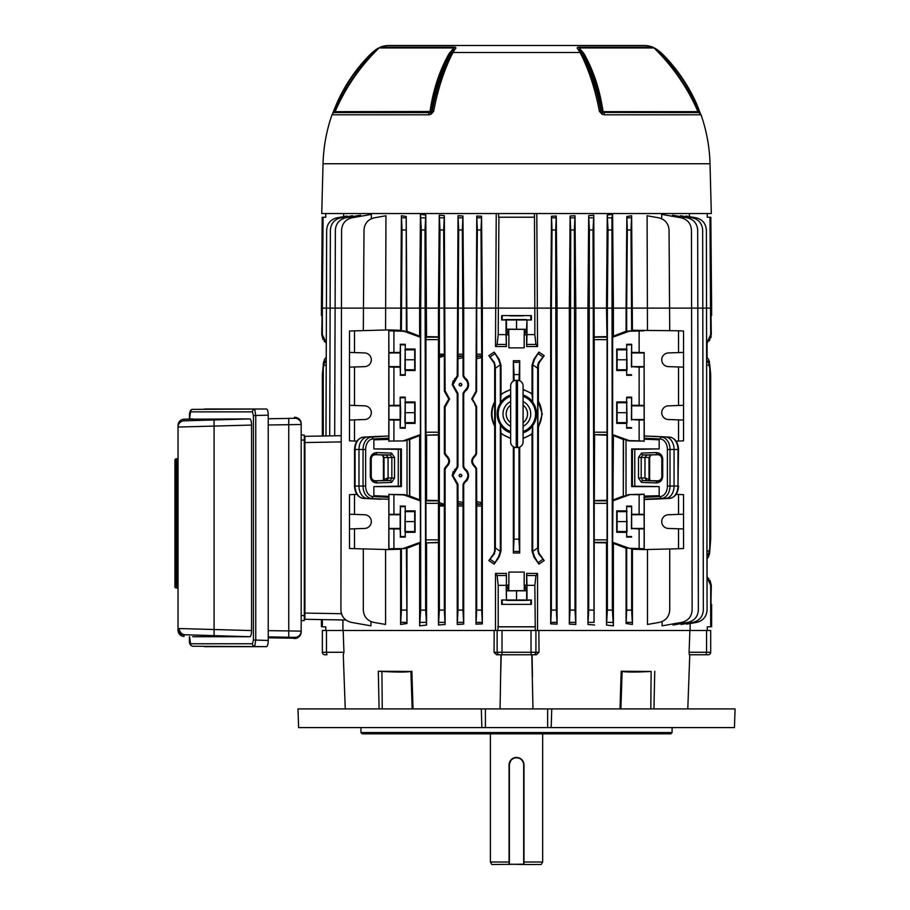 <?xml version="1.0" encoding="UTF-8"?>
<svg xmlns="http://www.w3.org/2000/svg" width="910" height="910" viewBox="0 0 910 910"><rect width="100%" height="100%" fill="white"/><g stroke="black" fill="none" stroke-linecap="round" stroke-linejoin="round"><path stroke-width="1.36" d="M384.02 479.399L388.07 477.932L388.07 457.582L383.428 457.446L382.211 454.954L384.02 457.446L384.02 479.399L382.496 480.56L383.349 479.707A1.865 0.739 25.8 0 1 383.884 479.468M509.68 315.861L523.364 315.861L509.68 315.861M461.87 384.68C460.926 386.352 459.994 386.352 459.049 384.68C459.994 382.996 460.926 382.996 461.87 384.68M461.757 384.68A1.297 1.297 0 0 1 460.46 385.976A1.297 1.297 0 0 1 459.152 384.68A1.297 1.297 0 0 1 460.46 383.372A1.297 1.297 0 0 1 461.757 384.68M461.87 475.532C460.926 477.215 459.994 477.215 459.049 475.532C459.994 473.86 460.926 473.86 461.87 475.532M461.757 475.532A1.297 1.297 0 0 1 460.46 476.84A1.297 1.297 0 0 1 459.152 475.532A1.297 1.297 0 0 1 460.46 474.235A1.297 1.297 0 0 1 461.757 475.532M523.091 432.534A19.622 19.622 0 0 0 523.091 395.315M510.647 395.315A19.622 19.622 0 0 0 510.647 432.534M523.091 389.378L532.032 393.62L532.703 402.197A19.701 19.701 0 0 1 532.703 425.641L532.703 550.971A9.964 9.964 0 0 0 532.714 551.437L537.685 547.957L538.618 553.815L544.191 560.594L539.152 553.439L538.367 550.971L538.367 427.382L542.258 413.925L537.901 400.593A24.888 24.888 0 0 1 537.901 427.245L538.367 427.382M532.486 401.56A19.918 19.918 0 0 0 523.091 395.008M510.647 395.008A19.918 19.918 0 0 0 500.557 402.504L500.341 403.21A19.701 19.701 0 0 0 500.341 424.629L501.012 433.683L510.647 438.472M322.22 217.274L323.084 217.251L322.356 308.126L321.423 308.126L322.22 217.274M711.62 604.377L711.006 604.365L711.006 599.997L711.006 604.365L711.62 604.377L711.62 626.751L707.263 626.831L707.263 630.505M678.541 366.98L683.535 367.151L683.535 331.001L678.541 330.762L678.541 352.579L668.338 352.943A6.848 6.848 90 0 0 661.741 359.78A6.848 6.848 90 0 0 668.338 366.628L678.541 366.98L678.541 405.485L668.338 405.837A6.848 6.848 90 0 0 661.741 412.685A6.848 6.848 90 0 0 668.338 419.521L678.541 419.874L678.541 441.077L676.107 441.145M678.541 528.79L683.535 528.96L683.535 494.687L678.541 494.437L678.541 514.389L668.338 514.753A6.848 6.848 90 0 0 661.741 521.589A6.848 6.848 90 0 0 668.338 528.437L678.541 528.79L678.541 548.741L644.235 549.595L644.121 548.741L629.163 548.252L612.658 542.28L613.408 435.549L623.304 439.485L623.304 495.995L613.408 499.84M626.671 349.065L627.058 369.744L626.671 370.495L616.718 370.495L616.718 349.065L626.671 349.065L626.671 344.276L631.654 344.276L631.392 366.628L639.127 367.151L639.127 405.303L644.121 405.485L644.121 441.077L629.163 440.588L612.658 434.616L612.658 337.235L613.408 336.165L613.408 308.126L612.612 214.385L611.952 217.82L612.362 610.098L613.408 625.841L613.408 543.338L626.091 548.275L626.671 547.865L626.671 610.098L631.654 610.098L632.427 624.465L632.427 549.219L631.654 548.65L631.654 610.098M631.654 352.409L644.121 352.579L644.121 405.485M626.671 510.874L627.058 531.542L626.671 532.304L616.718 532.304L616.718 510.874L626.671 510.874L626.671 506.085L631.654 506.085L631.392 528.437L639.127 528.96L639.127 548.502M631.654 514.218L644.121 514.389L644.121 548.741M626.671 401.97L627.058 422.638L626.671 423.4L616.718 423.4L616.718 401.958L626.671 401.97L626.671 397.181L631.654 397.181L631.392 419.521L639.127 420.056L639.127 440.838M388.923 405.485L393.916 405.303L393.916 367.151L400.15 367.151L400.434 374.704L400.434 344.856L400.15 352.409L388.923 352.579L388.923 441.077L404.381 440.918L388.923 441.077M405.246 344.276L405.246 349.065L415.085 349.065L415.085 370.495L405.246 370.495L405.246 375.284L405.246 344.276L400.15 344.276M393.916 440.838L393.916 420.056L400.15 420.056L400.15 428.189L400.684 412.685L400.15 397.181L400.15 405.303L393.916 405.303M405.246 397.181L405.246 401.97L415.085 401.97L415.085 423.4L405.246 423.4L405.246 428.189L405.246 397.181L400.15 397.181M393.916 548.502L393.916 528.96L400.15 528.96L400.434 536.513L400.434 506.665L400.15 514.218L388.923 514.389L388.923 548.741L404.393 548.582L406.372 547.865L406.963 623.521L406.963 548.275L419.635 543.338L419.635 625.841L420.682 610.098L425.664 610.098L426.551 625.068L426.551 542.872L438.472 542.644L438.472 625.011L439.348 610.098L444.33 610.098L445.104 624.453L445.104 469.412L446.253 467.285C450.587 463.258 450.587 459.209 446.253 455.159L445.604 455.648C449.733 459.368 449.733 463.076 445.604 466.796L446.253 467.285L445.104 469.412L444.342 468.968L445.604 466.796M405.246 506.085L405.246 510.874L415.085 510.874L415.085 532.304L405.246 532.304L405.246 537.093L405.246 506.085L400.15 506.085M400.15 420.056L400.15 405.303M400.15 367.151L400.15 352.409M400.15 528.96L400.15 514.218M349.508 367.151L364.705 366.628A6.848 6.848 -90 0 0 371.314 359.78A6.848 6.848 -90 0 0 364.705 352.943L349.508 352.409L349.508 440.838L356.936 441.145M349.508 420.056L364.705 419.521A6.848 6.848 -90 0 0 371.314 412.685A6.848 6.848 -90 0 0 364.705 405.837L349.508 405.303M349.508 528.96L364.705 528.437A6.848 6.848 -90 0 0 371.314 521.589A6.848 6.848 -90 0 0 364.705 514.753L349.508 514.218L349.508 548.502L388.809 549.595L388.923 548.741M445.604 393.416L448.835 398.989L445.604 404.563L446.253 405.052L449.574 398.989L446.253 392.927L445.604 393.416L444.342 391.243L444.342 355.89L439.302 357.584L439.348 354.195L444.33 354.195L444.342 355.89M475.395 404.302L472.358 398.989L475.395 393.677L474.838 393.279L471.721 398.989L476.612 406.429L475.975 406.781L474.838 404.7M456.695 482.061L452.918 475.532L456.695 469.003L456.081 468.57L452.202 475.532L456.081 482.505L456.695 482.061L457.935 484.211L457.241 484.598L456.081 482.505M456.695 391.198L452.918 384.68L456.695 378.15L456.081 377.707L452.202 384.68L456.081 391.641L456.695 391.198L457.935 393.348L457.241 393.734L456.081 391.641M455.102 469.276L454.488 469.856M453.26 471.494L452.202 475.532M455.102 378.412L454.488 378.992M453.26 380.642L452.202 384.68M321.423 315.577L322.038 315.588L321.423 315.577L321.423 308.126M322.038 315.588L322.038 319.956L322.038 315.588M537.548 346.528L526.64 346.539L526.992 334.618L534.841 334.618L535.945 344.435L537.548 346.528L536.809 213.531M557.068 624.146L550.709 623.896L550.709 308.126L551.471 216.227L556.283 216.034L555.691 229.968L556.351 610.098L557.068 624.146L557.068 308.126L556.283 216.034M575.803 624.476L569.341 624.089L569.341 308.126L570.104 216.023L575.018 215.727L574.369 229.968L575.018 610.098L575.803 624.476L575.803 308.126L575.018 215.727M594.583 625.011L587.94 624.453L587.94 308.126L588.702 215.624L593.786 215.192L593.036 229.968L594.048 622.36L594.207 539.869L607.084 539.869L607.004 542.36L594.298 542.36M594.298 337.144L607.004 337.144L607.084 339.635L594.207 339.635L593.786 215.192M607.004 337.144L606.492 308.126L607.254 214.987L612.612 214.385M630.994 229.968L627.331 229.968L626.671 308.126L626.091 308.126L626.831 216.489L631.642 215.761L630.994 229.968L631.654 330.853L626.091 331.229L626.091 308.126L607.38 308.126L607.38 610.098L612.362 610.098M678.541 330.762L632.427 330.284L631.642 215.761M647.465 329.989L647.09 215.761L658.76 217.82C665.062 219.435 668.497 223.485 669.043 229.968L669.726 330.546M661.684 218.719L661.661 214.385L681.169 217.82C687.471 219.435 690.895 223.485 691.452 229.968L692.135 610.098C691.623 616.639 688.199 620.722 681.852 622.36L662.105 625.841L662.105 621.576M672.513 216.296L672.501 215.192L687.391 217.82C693.693 219.435 697.117 223.485 697.674 229.968L698.357 610.098C697.845 616.639 694.421 620.722 688.074 622.36L673.013 625.011L673.013 623.919M680.475 216.603L680.475 215.727L692.362 217.82C698.675 219.435 702.099 223.485 702.657 229.968L703.339 610.098C702.827 616.639 699.403 620.722 693.045 622.36L681.044 624.476L681.044 623.589M686.004 216.694L685.992 216.034L696.105 217.82C702.406 219.435 705.83 223.485 706.387 229.968L707.07 610.098C706.558 616.639 703.134 620.722 696.787 622.36L686.64 624.146L686.64 623.486M689.416 216.637L689.393 213.531M498.589 213.531L498.555 217.183L534.488 217.183L534.466 213.531M534.488 217.183L534.841 308.126L551.369 308.126L551.369 610.098L556.351 610.098M323.084 217.251L325.78 217.206L325.78 213.531M343.627 216.637L343.661 213.531M347.051 216.694L347.051 216.034L336.939 217.82C330.637 219.435 327.213 223.485 326.656 229.968L325.973 435.958M352.568 216.603L352.568 215.727L340.681 217.82C334.368 219.435 330.944 223.485 330.387 229.968L329.716 435.901M360.531 216.296L360.542 215.192L345.652 217.82C339.35 219.435 335.926 223.485 335.369 229.968L334.687 435.81M371.371 218.719L371.382 214.385L351.874 217.82C345.572 219.435 342.149 223.485 341.591 229.968L340.909 610.098C341.421 616.639 344.845 620.722 351.203 622.36L370.939 625.841L370.939 621.576M385.578 329.989L385.954 215.761L374.283 217.82C367.981 219.435 364.546 223.485 364 229.968L363.317 330.546M405.712 229.968L402.049 229.968L401.39 330.853L400.616 330.284L401.401 215.761L406.213 216.489L406.372 331.638L403.881 331.251L420.386 337.235L419.635 336.165L419.635 308.126L420.431 214.385L425.789 214.987L425.004 229.968L425.664 610.098M419.635 336.165L406.963 331.229L406.213 216.489M425.004 229.968L421.341 229.968L420.682 308.126L438.472 308.126L438.472 336.859L426.551 336.632L425.789 214.987M443.671 229.968L440.008 229.968L439.348 308.126L438.472 308.126L439.257 215.192L444.342 215.624L443.671 229.968L444.33 354.195M444.342 391.243L445.104 390.799L444.342 215.624M456.081 377.707L457.241 375.614L458.026 215.727L462.94 216.023L462.337 229.968L463.053 357.687L457.935 358.733L458.026 354.195L462.997 354.195M463.702 375.659L464.851 377.764L464.282 378.185L463.053 376.023L463.702 375.659L463.702 308.126L462.94 216.023M474.838 393.279L475.975 391.198L476.76 216.034L481.572 216.227L481.015 229.968L481.72 357.562L476.612 358.62L476.692 354.195L481.674 354.195M481.697 504.379L480.503 504.254L481.015 502.491L481.72 502.638L481.674 610.098L482.334 623.896L482.334 308.126L481.572 216.227M508.144 329.34L526.776 329.34L506.449 329.158L508.144 329.34L508.144 334.721L506.267 334.721L506.404 346.539L495.495 346.528L496.234 213.531M495.495 346.528L497.099 344.435L498.202 334.618L498.908 217.228L534.136 217.228M707.07 342.251L710.687 334.618L709.971 217.251L707.263 217.206L707.263 213.531M544.191 560.594L538.879 564.143L534.477 556.715L532.714 551.437M532.703 425.641L532.032 434.229L532.032 550.971L533.954 557.079L538.879 564.143M532.032 434.229L523.091 438.472M519.007 447.322L519.007 539.152L519.69 553.007L519.69 447.083M519.69 553.007L513.354 553.007L513.354 446.73M500.341 424.629L500.341 550.971A9.964 9.964 0 0 1 500.329 551.437L498.578 556.715L494.164 564.143L499.089 557.079L501.012 550.971L501.012 433.683M494.164 564.143L488.852 560.594L493.891 553.439L494.676 550.971L494.676 426.198C490.445 418.031 490.445 409.853 494.676 401.651L494.676 365.251L493.891 362.783L488.852 355.639L494.164 352.079L498.578 359.507L500.329 364.785L495.358 368.266L495.358 547.957L500.329 551.437M510.647 389.378L501.012 394.166L501.012 365.251L499.089 359.143L494.164 352.079M513.354 381.119L513.354 360.735L519.69 360.735L519.007 380.528M519.69 380.767L519.69 360.735M532.032 393.62L532.032 365.251L533.954 359.143L538.879 352.079L544.191 355.639L539.152 362.783L538.367 365.251L538.367 400.457M690.133 623.532L690.133 630.505L537.548 630.505L537.548 573.437L535.945 575.529L534.841 585.335L535.296 630.505M445.604 455.648L444.342 453.476L445.104 453.032L445.104 407.168L446.253 405.052L445.104 407.168L444.342 406.736L445.604 404.563M457.161 376.251L456.922 376.82M457.161 467.114L456.922 467.683M463.019 504.322L462.371 504.254L463.053 502.525L462.997 610.098L463.702 624.089L463.702 484.552L464.851 482.436C469.81 477.841 469.81 473.234 464.851 468.627L464.282 469.048C469.025 473.371 469.025 477.704 464.282 482.027L464.851 482.436L463.702 484.552L463.053 484.188L464.282 482.027M466.409 481.151L467.592 479.524M467.615 479.49L468.366 477.579M467.603 471.573L466.398 469.913M464.282 378.185C469.025 382.507 469.025 386.841 464.282 391.163L464.851 391.584L463.702 393.689L464.851 391.584C469.81 386.977 469.81 382.371 464.851 377.764M466.409 390.288L467.592 388.661M467.615 388.638L468.366 386.716M467.603 380.71L466.398 379.049M475.68 405.61L475.907 406.178M475.68 467.842L475.907 468.411M669.726 548.969L669.726 610.098C669.225 616.639 665.79 620.722 659.443 622.36L647.465 624.465L647.465 549.515M652.174 499.26L669.555 498.396A1.865 1.319 87.2 0 0 669.578 498.396L644.235 499.545L644.235 549.595L632.427 549.219M632.427 624.465L626.091 623.521L626.091 548.275M613.408 625.841L606.492 625.068L606.492 542.872L594.583 542.644M526.64 346.539L526.64 334.857L524.171 334.857L524.171 347.87L508.872 347.87L524.171 347.87M506.404 334.857L508.872 334.857L508.872 347.87M482.334 623.896L475.975 624.146L475.975 469.014L474.838 466.932L475.395 466.534C471.516 462.997 471.516 459.448 475.395 455.91L474.838 455.512C470.732 459.322 470.732 463.133 474.838 466.932M474.838 455.512L475.975 453.43L475.975 406.781M464.282 469.048L463.053 466.887L463.702 466.523L463.702 393.689L463.053 393.325L464.282 391.163M463.702 466.523L464.851 468.627M463.702 624.089L457.241 624.476L457.241 484.598M456.081 468.57L457.241 466.477L457.241 393.734M445.104 390.799L446.253 392.927M445.104 453.032L446.253 455.159M445.104 624.453L438.472 625.011M426.551 625.068L419.635 625.841M406.963 623.521L400.616 624.465L400.616 549.219L388.809 549.595L388.832 499.26L367.469 498.498L380.778 499.249M363.317 548.969L363.317 610.098C363.829 616.639 367.253 620.722 373.601 622.36L385.578 624.465L385.578 549.515M340.909 441.919L304.93 442.556L304.93 619.301L345.834 620.017L342.911 619.96L342.911 630.505L495.495 630.505L495.495 573.437L506.404 573.414L506.449 600.384L506.233 588.759L507.973 588.759L508.77 590.749L524.911 590.624L524.911 585.244L524.171 585.107L526.776 585.244L526.594 600.384L531.394 599.997L501.649 599.997L501.649 604.365L531.394 604.365L501.649 604.365M508.144 585.244L507.973 587.109L506.233 587.109L506.267 585.244L508.872 585.107L506.404 585.096L506.404 573.414M508.872 585.107L508.872 572.094L524.171 572.094L508.872 572.094M524.171 572.094L524.171 585.107M534.841 585.335L526.992 585.335L526.64 573.414L526.64 585.096M526.64 573.414L537.548 573.437M497.747 630.505L498.202 626.785L534.841 626.785M506.051 585.335L498.202 585.335L498.202 626.785M498.202 585.335L497.099 575.529L495.495 573.437M497.747 626.842L535.296 626.842M325.78 630.505L325.78 626.831L322.356 626.762L322.356 619.608L342.911 619.96M710.687 334.618L711.313 334.618L707.07 342.774L707.07 357.471L708.594 359.507L709.789 364.785L709.789 551.437L708.594 556.715L707.07 558.751L707.07 577.179L711.313 585.335L710.687 585.335L710.687 626.762M710.687 585.335L707.07 577.702M711.62 315.577L711.62 308.126L626.671 308.126L626.671 331.638M593.036 229.968L589.373 229.968L588.713 610.098L593.695 610.098M574.369 229.968L570.707 229.968L570.047 610.098L575.018 610.098M550.709 623.896L551.369 610.098M606.492 625.068L607.38 610.098M607.084 339.635L607.004 434.696L594.298 434.696L594.207 432.204L607.084 432.204M607.004 500.818L607.084 503.31L594.207 503.31L594.298 500.818L607.004 500.818L607.004 434.696M607.084 503.31L607.084 539.869M587.94 624.453L588.713 610.098M569.341 624.089L570.047 610.098M526.992 334.618L526.992 319.967L531.394 319.956L531.394 315.588L501.649 315.588L501.649 319.956L506.449 319.569L506.449 329.158M534.841 334.618L534.841 308.126L476.692 308.126L476.692 354.195M498.202 334.618L506.051 334.618L506.051 319.967M501.649 315.588L531.394 315.588M462.337 229.968L458.685 229.968L458.026 354.195M481.015 229.968L477.352 229.968L476.692 308.126L439.348 308.126L439.348 354.195M325.973 342.774L321.73 334.618L322.356 334.618L322.356 308.126L420.682 308.126L420.682 610.098M403.881 440.588L420.386 434.616L420.386 337.235M420.284 434.616L419.635 435.549L409.739 439.485L409.739 495.995L419.635 499.84L419.635 435.549M419.635 499.84L420.386 500.909L420.386 542.28L419.635 543.338M439.302 502.627L444.342 504.322L444.33 506.017L439.348 506.017L439.302 357.584M438.472 336.859L438.472 542.644M439.348 506.017L439.348 610.098M457.241 375.614L457.935 376.001L457.935 358.733M475.975 391.198L476.612 391.55L476.612 358.62M323.061 339.589L321.73 334.618L322.038 319.956M626.091 331.229L613.408 336.165M594.583 336.859L606.492 336.632M400.616 330.284L388.809 329.909L388.923 352.579M711.313 334.618L711.006 315.588M376.876 452.577A1.865 1.319 92 0 1 375.557 454.443C373.282 454.079 371.724 455.569 370.882 458.879L370.882 476.635C371.724 479.945 373.282 481.435 375.557 481.072A1.865 1.319 88 0 1 376.876 482.937C372.952 482.641 370.779 480.537 370.336 476.635L370.336 458.879C370.779 454.977 372.952 452.873 376.876 452.577L391.527 453.089L394.53 457.446L388.07 457.582L386.352 455.091L375.557 454.716C372.963 454.92 371.53 456.308 371.246 458.879L371.246 476.635C371.53 479.217 372.963 480.605 375.557 480.798L386.352 480.423L388.172 477.932L387.694 479.559M388.843 439.166L373.873 439.803L388.9 439.428L388.843 438.188L372.804 438.984A10.476 7.416 90 0 0 365.649 449.46L365.649 486.054A10.476 7.416 90 0 0 372.804 496.53L388.843 497.326L388.843 496.348L373.873 495.711L388.843 496.348M409.739 495.995L404.393 494.596L388.923 494.437L403.881 494.926L420.386 500.909M678.541 494.437L676.107 494.38M644.2 496.348L659.17 495.711L644.155 496.087L644.2 497.326L660.239 496.53A10.476 7.416 -90 0 0 667.394 486.054L667.394 449.46A10.476 7.416 -90 0 0 660.239 438.984L644.2 438.188L644.2 439.166L659.17 439.803L644.2 439.166M477.352 229.968L476.76 216.034M481.674 506.017L476.692 506.017L476.612 468.661L475.975 469.014M475.975 624.146L476.692 610.098L481.674 610.098M476.692 506.017L476.692 610.098M444.342 453.476L444.342 406.736M463.053 466.887L463.053 393.325M457.241 466.477L457.935 466.864L457.935 393.348M463.053 376.023L463.053 357.687M458.685 229.968L458.026 215.727M440.008 229.968L439.257 215.192M444.342 504.322L444.342 468.968M444.33 506.017L444.33 610.098M463.053 502.525L463.053 484.188M462.997 506.017L458.026 506.017L457.935 484.211M457.241 624.476L458.026 610.098L462.997 610.098M458.026 506.017L458.026 610.098M481.72 502.638L481.72 357.562M475.975 453.43L476.612 453.783L476.612 406.429M401.39 486.588L400.616 486.202L400.616 449.312L401.39 448.926L401.39 486.588L373.873 486.588L373.873 495.711M400.616 486.202L398.262 486.167L398.262 449.347L400.616 449.312M388.923 494.437L388.923 514.389M388.9 494.221L388.9 496.087M388.843 497.326L388.832 499.26M372.804 496.53A1.865 1.319 -87.2 0 1 371.462 498.396A12.353 8.736 -90 0 1 363.033 486.054L363.033 449.46A12.353 8.736 -90 0 1 371.462 437.118L388.809 435.97L367.469 437.016A12.444 8.804 90 0 0 358.984 449.46L358.984 486.054A12.444 8.804 90 0 0 367.469 498.498L380.869 499.26M388.832 436.265L388.843 438.188M388.9 441.304L388.9 439.428M349.508 352.409L349.508 331.001L388.809 329.909L388.809 435.97L371.462 437.118A1.865 1.319 87.2 0 1 372.804 438.984M678.541 419.874L683.535 420.056L683.535 440.838L678.541 441.077M644.121 352.579L644.235 435.97L669.578 437.118A1.865 1.319 -87.2 0 0 669.555 437.118L665.574 437.016A12.444 8.804 90 0 1 674.06 449.46L674.06 486.054A12.444 8.804 90 0 1 665.574 498.498L644.235 499.545L644.2 497.326M501.012 365.251L500.341 365.251L500.341 403.21M501.012 394.166L500.557 402.504M532.032 365.251L532.703 365.251L532.703 402.197M513.354 553.007L514.036 539.152L519.007 539.152M514.036 447.072L514.036 539.152M519.007 374.579L514.036 374.579L514.036 380.778M514.036 374.579L513.354 360.735M500.557 395.122A24.888 24.888 0 0 1 510.647 389.821M523.091 389.821A24.888 24.888 0 0 1 532.486 394.53M495.358 368.266L494.426 362.408L488.852 355.639M494.676 401.651L494.676 426.198M488.852 560.594L494.426 553.815L495.358 547.957M544.191 355.639L538.618 362.408L537.696 365.251L537.685 547.957M537.901 400.593L537.901 427.245M322.356 334.618L325.973 342.251M508.144 334.721L508.872 334.857M506.267 334.721L506.267 329.34M526.64 334.857L524.171 334.857M524.911 334.721L524.911 329.34M525.07 332.844L526.81 332.844L526.81 331.206L525.07 331.206M324.062 341.022L325.279 342.24M506.051 334.618L506.404 346.539M325.973 360.44L324.449 362.408L323.255 368.266L323.255 365.251L322.356 374.579L322.356 436.026M323.255 368.266L323.255 436.015M709.789 368.266L708.594 362.408L707.07 360.44M707.07 555.783L708.594 553.815L709.789 547.957M709.789 364.785L710.687 374.579L710.687 539.152L709.516 554.258M304.93 442.556L304.93 436.334L340.909 435.697M709.993 580.364L711.313 585.335L711.006 599.997M506.233 587.109L506.233 588.759M683.535 367.151L683.535 405.303L678.541 405.485M683.535 514.218L678.541 514.389M683.535 352.409L678.541 352.579M683.535 420.056L683.535 405.303M683.535 528.96L683.535 548.502L678.541 548.741M644.121 330.762L639.127 331.001L639.127 352.409M639.127 331.001L629.163 331.251L612.658 337.235M631.654 397.181L631.654 420.056M631.654 428.189L626.671 428.189L626.671 423.4M631.654 405.303L639.127 405.303M631.654 344.276L631.654 367.151M631.654 375.284L626.671 375.284L626.671 370.495M644.121 366.98L639.127 367.151M644.235 435.97L665.574 437.016L644.235 435.97M623.304 495.995L623.521 439.098L628.662 440.918L644.121 441.077M644.155 441.304L644.155 439.428M644.2 438.188L644.212 436.265M639.127 494.687L628.662 494.596L644.155 494.221L639.127 494.687L639.127 514.218M629.163 494.926L612.658 500.909M631.654 506.085L631.654 528.96M631.654 537.093L626.671 537.093L626.671 532.304M644.121 494.437L644.121 514.389M644.121 528.79L639.127 528.96M644.155 494.221L644.155 496.087M644.121 419.874L639.127 420.056M393.916 367.151L388.923 366.98M388.923 330.762L393.916 331.001L393.916 352.409M393.916 494.687L393.916 514.218M400.15 375.284L405.246 375.284M400.15 428.189L405.246 428.189M393.916 331.001L403.881 331.251M400.15 537.093L405.246 537.093M420.386 542.28L403.881 548.252M354.502 330.762L354.502 352.579M354.502 366.98L354.502 405.485M354.502 419.874L354.502 441.077M354.502 514.389L354.502 494.437L349.508 494.687L349.508 514.218M354.502 528.79L354.502 548.741M354.502 494.437L356.936 494.38M404.393 330.921L401.39 330.853M421.341 229.968L420.431 214.385M404.393 548.582L401.39 548.65L401.39 610.098L406.372 610.098M406.372 547.865L406.963 548.275M404.381 440.918L409.739 439.485M398.262 449.347L373.873 448.926L373.873 439.803M373.873 448.926L401.39 448.926M406.963 331.229L406.372 331.638M438.472 500.534L426.551 500.307L426.551 435.207L438.472 434.98M438.745 542.36L426.551 542.872M426.039 542.36L425.96 539.869L438.836 539.869M438.836 503.31L425.96 503.31L425.96 539.869M425.96 503.31L426.039 500.818L438.745 500.818M438.745 434.696L426.551 435.207M426.039 434.696L425.96 432.204L438.836 432.204M438.836 339.635L425.96 339.635L425.96 432.204M425.96 339.635L426.039 337.144L438.745 337.144M402.049 229.968L401.401 215.761M606.492 435.207L594.298 434.696M594.298 500.818L594.583 434.98M594.583 500.534L606.492 500.307M627.331 229.968L626.831 216.489M626.671 547.865L631.654 548.65M626.091 623.521L626.671 610.098M632.427 330.284L631.654 330.853M628.662 494.596L623.521 496.371M659.17 486.588L632.427 486.202L632.427 449.312L631.654 448.926L631.654 486.588L659.17 486.588L659.17 495.711M631.654 448.926L659.17 448.926L659.17 439.803M634.782 486.167L634.782 449.347L659.17 448.926M632.427 449.312L634.782 449.347M631.654 486.588L632.427 486.202M707.07 558.751L708.594 556.715M400.616 624.465L401.39 610.098M400.616 549.219L401.39 548.65M594.207 503.31L594.207 539.869M594.207 339.635L594.207 432.204M589.373 229.968L588.702 215.624M611.702 229.968L608.039 229.968L607.38 308.126L551.369 308.126L552.029 229.968L551.471 216.227M608.039 229.968L607.254 214.987M613.408 543.338L612.658 542.28M613.408 435.549L612.76 434.616M570.707 229.968L570.104 216.023M393.916 528.96L388.923 528.79M393.916 420.056L388.923 419.874M405.246 532.304L404.87 531.542L414.698 531.542L415.085 532.304M404.87 531.542L405.246 510.874M404.87 511.636L414.698 511.636L414.698 531.542M415.085 510.874L414.698 511.636M404.768 521.589L414.596 521.589M405.246 423.4L404.87 422.638L414.698 422.638L415.085 423.4M404.87 422.638L405.246 401.97M404.87 402.721L414.698 402.721L414.698 422.638M415.085 401.97L414.698 402.721M404.768 412.685L414.596 412.685M405.246 370.495L404.87 369.744L414.698 369.744L415.085 370.495M404.87 369.744L405.246 349.065M404.87 349.827L414.698 349.827L414.698 369.744M415.085 349.065L414.698 349.827M404.768 359.78L414.596 359.78M627.058 349.827L617.094 349.827L616.718 349.065M627.058 369.744L617.094 369.744L617.094 349.827M616.718 370.495L617.094 369.744M627.161 359.78L617.196 359.78M627.058 511.636L617.094 511.636L616.718 510.874M627.058 531.542L617.094 531.542L617.094 511.636M616.718 532.304L617.094 531.542M627.161 521.589L617.196 521.589M627.058 402.721L617.094 402.721L616.718 401.958M627.058 422.638L617.094 422.638L617.094 402.721M616.718 423.4L617.094 422.638M627.161 412.685L617.196 412.685M626.671 506.085L626.671 537.093M626.671 344.276L626.671 375.284M626.671 397.181L626.671 428.189M304.93 619.301L321.423 619.585L321.423 626.751M341.841 614.807L341.091 612.225M526.992 585.335L526.992 599.997M531.394 604.365L531.394 599.997M501.649 599.997L506.051 599.997M526.594 590.806L506.449 590.806M526.594 600.384L506.449 600.384M516.527 590.909L516.527 600.486M507.973 587.109L507.973 588.759M708.981 578.931L707.764 577.713M526.594 329.158L526.992 319.967M526.776 329.34L526.81 331.206M526.81 332.844L526.776 334.721M526.594 319.569L506.449 319.569M516.527 329.056L516.527 319.467M707.07 342.774L707.741 342.262M708.981 341.022L709.971 339.612M710.721 338.019L711.165 336.359M531.394 319.956L501.649 319.956M709.516 361.952L708.594 359.507M510.647 438.028A24.888 24.888 0 0 1 500.557 432.728M500.557 425.345A19.918 19.918 0 0 0 510.647 432.841M532.486 433.308A24.888 24.888 0 0 1 523.091 438.028M523.091 432.841A19.918 19.918 0 0 0 532.486 426.289M495.142 426.073A24.888 24.888 0 0 1 495.142 401.776M532.703 365.251A9.964 9.964 0 0 1 532.714 364.785L534.477 359.507L538.879 352.079M323.528 361.964L323.255 364.785L324.449 359.507L325.973 357.471L324.449 359.507M373.873 486.588L398.262 486.167M476.612 391.55L475.395 393.677M476.612 453.783L475.395 455.91M475.395 466.534L476.612 468.661M457.935 376.001L456.695 378.15M457.935 466.864L456.695 469.003M656.167 482.937L641.527 482.436L638.513 478.068L644.974 477.932L644.974 457.582L646.691 455.091L657.486 454.716C660.08 454.92 661.513 456.308 661.809 458.879L661.809 476.635C661.513 479.217 660.08 480.605 657.486 480.798L642.847 480.56L657.486 481.072C659.761 481.435 661.32 479.945 662.161 476.635L662.161 458.879C661.32 455.569 659.761 454.09 657.486 454.443A1.865 1.319 -92 0 1 656.167 452.577C660.091 452.873 662.275 454.977 662.707 458.879L662.707 476.635C662.275 480.537 660.091 482.641 656.167 482.937A1.865 1.319 -88 0 1 657.486 481.072L657.486 480.798M644.974 477.932L649.023 479.399L649.023 457.446L650.832 454.954L649.626 457.446L641.197 457.446L641.197 478.068L642.847 480.56A1.865 1.319 -88 0 0 641.527 482.436M644.871 477.932L646.691 480.423M649.615 479.536L650.548 480.56L649.023 479.399M657.486 454.716L642.847 454.954L641.197 457.446L638.513 457.446L641.527 453.089L656.167 452.577M375.557 480.798L390.208 480.56L391.846 478.068L391.846 457.446L390.208 454.954L375.557 454.716M304.93 613.078L341.443 613.715L342.319 615.842M646.691 455.091L642.847 454.954A1.865 1.319 -92 0 1 641.527 453.089M391.527 453.089A1.865 1.319 92 0 1 390.208 454.954L386.352 455.091M394.53 457.446L394.53 478.068L388.07 477.932M386.352 480.423L390.208 480.56A1.865 1.319 88 0 1 391.527 482.436L376.876 482.937M476.635 356.754L481.697 355.821M457.969 356.868L463.019 355.89M439.325 355.833L444.33 354.889M444.33 505.323L439.325 504.379M476.669 355.958L480.503 355.958L481.015 357.721M457.992 355.958L462.371 355.958L462.872 357.721M523.989 862.009L542.656 862.009L542.656 733.813M511.238 759.645L509.054 764.923A7.473 7.473 0 0 1 516.527 757.461A7.473 7.473 0 0 1 523.989 764.923L523.989 864.193L491.821 864.5L490.388 862.009L509.054 862.009M542.656 862.009L541.222 864.5L523.682 864.5L523.682 764.923A7.155 7.155 0 0 0 516.527 757.768A7.155 7.155 0 0 0 509.361 764.923L509.361 864.193L523.989 864.5M509.054 864.5L509.054 764.923A7.473 7.473 0 0 1 516.527 757.461A7.473 7.473 0 0 1 523.989 764.923L523.682 764.923M268.223 418.771L294.863 418.293L294.863 417.383A6.222 6.222 0 0 1 301.187 423.605L301.187 632.018A6.222 6.222 180 0 1 294.863 638.24L294.863 637.341L268.223 636.863M301.187 434.98L304.304 435.082L304.304 440.065L301.187 440.065M301.187 615.569L304.304 615.569L304.304 440.065M304.304 615.569L304.304 620.54L301.187 620.654M294.863 418.293A6.222 6.222 0 0 1 301.187 424.515L301.187 423.605C299.504 415.825 292.724 417.44 294.76 417.383A6.222 6.006 90 0 0 294.647 417.383L294.76 417.383A6.222 6.006 90 0 1 294.965 417.383M179.304 628.537A6.222 6.006 90 0 0 185.105 634.759L184.048 634.793L184.048 636.431A6.222 6.222 -0 0 1 178.03 630.209L178.03 628.571L179.304 628.537L251.558 630.562C251.456 634.281 250.898 636.34 249.897 636.727L192.715 636.727M268.223 630.63L301.187 631.119A6.222 6.222 180 0 1 294.863 637.341M294.965 418.293A6.222 6.222 0 0 1 301.187 424.515L268.223 424.993M178.03 425.414A6.222 6.222 0 0 1 184.048 419.203L184.048 420.829L249.897 418.907L184.048 419.203A6.222 6.222 180 0 0 178.03 425.414L178.03 427.052L178.03 425.414M174.925 505.016L174.925 503.776M174.925 460.437L174.925 460.073A1.24 1.24 0 0 1 176.074 458.833L176.074 461.325L174.925 461.325L174.925 460.437A1.24 0.876 0 0 1 176.039 459.561M174.925 585.471L174.925 582.093L174.925 586.359L174.925 585.471L176.074 585.471L176.074 587.962L176.87 588.019L176.87 579.704A1.24 1.228 180 0 1 178.03 580.921M178.03 527.88L178.03 489.796M178.03 490.149L178.03 461.268L176.87 461.268L176.87 458.776A1.24 1.24 0 0 0 178.03 457.537L178.03 458.629L178.03 457.537M176.904 459.504A1.24 0.876 0 0 0 178.03 458.629L178.03 461.268M178.03 589.259A1.24 1.24 0 0 0 176.87 588.019L176.074 587.962A1.24 1.24 0 0 1 174.925 586.722L174.925 586.359A1.24 0.876 -0 0 0 176.039 587.234M249.897 418.907C250.898 419.294 251.456 421.341 251.558 425.072L178.03 427.052A6.222 6.222 0 0 1 184.048 420.829M251.558 630.562L251.558 425.072M204.443 408.988L266.562 408.988L192.863 409.375A2.491 2.4 90 0 0 190.543 411.866L189.553 419.01M252.434 411.866A2.491 2.4 90 0 1 254.755 409.375L255.755 415.563L255.755 640.06L268.223 640.481L268.223 415.153L253.435 415.563L252.434 411.866L190.543 411.866M204.443 646.646L266.562 646.646L192.863 646.248A2.491 2.4 90 0 1 190.543 643.757L252.434 643.757A2.491 2.4 90 0 0 254.755 646.248L255.755 640.06L253.435 640.06L253.435 415.563M268.223 640.481C268.12 644.2 267.563 646.259 266.562 646.646M266.562 408.988C267.563 409.375 268.12 411.422 268.223 415.153M184.048 634.793A6.222 6.222 180 0 1 178.03 628.571L178.03 427.052M176.074 458.833L176.87 458.776M178.03 474.827A1.24 1.228 180 0 1 176.87 476.044L176.074 476.089L176.074 579.659L176.87 579.704L176.87 473.609L178.03 473.609M174.925 578.441A1.24 1.228 -0 0 0 176.074 579.659L176.074 582.093L174.925 582.093L174.925 461.325M178.03 499.988L178.03 490.99M189.553 636.613L190.543 643.757M174.925 473.655L176.87 473.609L176.87 461.268L176.074 461.325L176.074 476.089A1.24 1.228 0 0 0 174.925 477.318M178.03 582.15L176.074 582.093L176.074 585.471L178.03 585.528M510.92 45.5L512.102 45.5M520.941 45.5L522.124 45.5M489.182 45.5L391.3 45.5M544.862 45.5L630.926 45.5M627.684 45.5L641.743 45.5M603.614 45.5L611.122 45.5M597.506 45.5L602.374 45.5M494.835 45.5L493.447 45.5M411.343 45.5L421.58 45.5M538.982 45.5L539.596 45.5M500.898 45.5L503.73 45.5M499.909 45.5L497.076 45.5M323.039 163.743L710.016 163.743L711.313 213.531L321.73 213.531L323.039 163.743A160.706 160.706 0 0 1 332.013 114.808A3.731 3.731 0 0 1 334.141 112.59L429.554 112.59A1.74 0.83 90 0 0 429.998 111.657C433.103 90.067 439.439 70.73 449.028 53.667L453.874 47.946L379.06 47.946L380.323 47.138A24.888 24.888 0 0 1 389.196 45.5L643.848 45.5A24.888 24.888 0 0 1 652.72 47.138A3.731 3.731 0 0 1 653.983 47.946L579.169 47.946L584.015 53.656C593.593 70.684 599.929 90.022 603.046 111.657L601.601 111.509C598.53 89.874 592.194 70.514 582.582 53.428L579.659 49.686L581.683 52.894C590.271 69.592 596.687 89.123 600.93 111.509L601.601 111.509A1.74 1.524 90 0 0 602.204 112.419L698.903 112.59A1.74 1.74 0 0 1 697.959 111.657C687.471 87.553 672.808 66.305 653.983 47.946M380.323 47.138L454.454 47.138C456.172 47.297 456.342 48.014 454.977 49.276L452.952 52.507C444.319 69.319 437.881 88.93 433.638 111.338L431.022 114.273L428.542 114.808L332.013 114.808M710.016 163.743A160.706 160.706 0 0 0 701.03 114.808L604.502 114.808L602.022 114.273L599.406 111.338C595.14 88.873 588.702 69.262 580.091 52.507L578.066 49.276C576.701 48.014 576.883 47.309 578.589 47.138L652.72 47.138M335.153 111.657L334.698 111.509C344.06 89.874 356.834 70.514 373.043 53.428L376.615 49.686L372.52 52.894C355.344 69.592 342.501 89.123 333.993 111.509L334.698 111.509A1.74 1.49 90 0 1 334.107 112.419L334.209 112.59M332.366 114.273L333.549 111.338L334.107 112.419A3.731 3.333 -156.1 0 0 332.594 113.75M428.542 114.808A3.731 1.786 90 0 1 429.554 112.59L430.851 112.419A1.74 1.524 -90 0 0 431.454 111.509L432.113 111.509C436.345 89.18 442.76 69.638 451.36 52.894L453.385 49.686L450.473 53.428C440.849 70.536 434.502 89.897 431.454 111.509L335.085 111.657L334.141 112.59M431.022 114.273A3.731 1.081 64.5 0 1 430.851 112.419L432.113 111.509A3.731 1.137 10.7 0 1 433.638 111.338M454.977 49.276A3.731 2.753 -141.6 0 0 453.385 49.686L453.874 47.946A3.731 1.706 90 0 1 454.454 47.138L442.567 47.138M379.231 47.946L376.365 49.276L379.424 47.627M332.468 114.012L333.549 111.338C342.08 88.873 354.98 69.262 372.224 52.507L373.487 53.656M333.549 111.338C342.08 88.873 354.98 69.262 372.213 52.507L376.365 49.276L372.52 52.894M449.028 53.667L452.952 52.507L580.091 52.507L584.015 53.656M599.406 111.338A3.731 1.137 -10.7 0 1 600.93 111.509L602.204 112.419A3.731 1.081 -64.5 0 1 602.022 114.273M697.959 111.657L603.046 111.657A1.74 0.83 -90 0 0 603.489 112.59A3.731 1.786 -90 0 1 604.502 114.808M698.834 112.59L698.937 112.419A1.74 1.49 -90 0 1 698.345 111.509L699.051 111.509C690.576 89.18 677.734 69.638 660.535 52.894L656.428 49.686L660.012 53.428C676.221 70.536 688.995 89.897 698.345 111.509L697.89 111.657M700.45 113.75A3.731 3.333 156 0 0 698.937 112.419L699.494 111.338L700.677 114.273M653.619 47.627L656.679 49.276L653.812 47.946M590.476 47.138L578.589 47.138A3.731 1.706 -90 0 1 579.169 47.946L579.659 49.686A3.731 2.753 141.6 0 0 578.066 49.276M659.557 53.667L660.819 52.507C678.098 69.319 690.986 88.93 699.494 111.338L700.575 114.012M660.535 52.894L656.679 49.276L660.819 52.507C674.856 65.588 691.839 89.316 699.494 111.338M517.494 380.323L516.254 380.323A5.596 5.596 0 0 0 510.647 385.92L510.647 441.93A5.596 5.596 0 0 0 516.254 447.527L517.494 447.527L517.494 380.323A5.596 5.596 0 0 1 523.091 385.92L523.091 441.93A5.596 5.596 0 0 1 517.494 447.527M510.647 396.316A18.666 18.666 0 0 0 510.647 431.522M523.091 431.522A18.666 18.666 0 0 0 523.091 396.316M670.863 733.813L362.18 733.813L360.94 732.561L672.103 732.561L670.863 733.813M360.94 727.59L360.94 732.561M672.103 727.59L672.103 732.561M298.616 727.59L297.968 708.913L481.299 708.913L481.868 727.59L298.616 727.59M551.176 727.59L551.744 708.913L735.075 708.913L734.427 727.59L481.868 727.59M551.744 708.913L547.638 708.913L547.638 727.59M547.638 708.913L485.405 708.913L485.405 727.59M485.405 708.913L481.299 708.913M689.268 654.722L689.097 652.277L706.581 652.277L706.581 630.505L689.882 630.505L689.097 652.277M535.922 630.505L535.922 652.277L539.004 652.277L538.868 630.505L494.187 630.505L494.039 652.277L497.122 652.277L497.122 630.505M539.004 652.277L536.434 654.768L531.019 654.768L531.815 654.768L532.976 708.913M532.077 654.768L532.441 676.79M621.177 671.261L651.128 671.455C636.295 672.24 626.626 672.24 622.133 671.455L621.177 671.261L620.017 708.913M653.96 708.913L654.745 671.261M687.789 708.913L689.769 654.768L706.149 654.768L689.325 654.768M326.462 630.505L326.462 652.277L343.946 652.277L343.161 630.505L322.356 630.505L322.356 652.277L322.356 630.505M343.946 652.277L343.275 654.768L345.254 708.913M378.31 671.261L410.911 671.455C406.44 672.24 396.771 672.24 381.916 671.455L378.31 671.261L379.083 708.913M413.026 708.913L411.866 671.261M500.068 708.913L500.978 654.768L502.024 654.768L496.61 654.768L494.039 652.277M706.581 630.505L710.687 630.505L710.687 652.277A2.491 2.491 0 0 1 708.207 654.768L706.149 654.768L706.581 652.277L710.687 652.277M533.465 654.768A2.491 2.457 -90 0 0 535.922 652.277L531.019 652.277L531.019 654.768L502.024 654.768L502.024 652.277L531.019 652.277L531.019 630.505M326.895 654.768L324.836 654.768A2.491 2.491 0 0 1 322.356 652.277L326.462 652.277L326.895 654.768M324.836 654.768A2.491 2.491 0 0 1 322.356 652.277M644.155 366.628L631.392 366.628M644.155 528.437L631.392 528.437M644.155 419.521L631.392 419.521M404.961 374.704L400.434 374.704M404.961 427.609L400.434 427.609M404.961 536.513L400.434 536.513M400.411 419.521L388.888 419.521M400.411 366.628L388.888 366.628M400.411 528.437L388.888 528.437M371.246 458.879L370.336 458.879M371.246 476.635L370.336 476.635M501.012 550.971L500.341 550.971M532.032 550.971L532.703 550.971M495.358 365.251L494.676 365.251M495.358 550.971L494.676 550.971M537.696 365.251L538.367 365.251M537.696 550.971L538.367 550.971M507.973 331.206L506.233 331.206M506.233 332.844L507.973 332.844M508.77 334.846L508.77 329.204M524.274 334.846L524.274 329.204M323.505 365.251L325.973 365.251M709.55 365.251L707.07 365.251M709.55 550.971L707.07 550.971M537.685 368.266L532.714 364.785M407.032 495.552L407.032 439.928M626.012 439.928L626.012 495.552M708.594 553.815L707.07 553.78M482.027 622.36L476.328 622.36M401.799 217.82L405.962 217.82M421.091 217.82L425.254 217.82M439.757 217.82L443.921 217.82M458.424 217.82L462.599 217.82M477.102 217.82L481.265 217.82M463.361 622.36L457.662 622.36M444.694 622.36L438.995 622.36M426.016 622.36L420.318 622.36M406.724 622.36L401.026 622.36M555.691 229.968L552.029 229.968M556.715 622.36L551.016 622.36M627.081 217.82L631.244 217.82M607.789 217.82L611.952 217.82M589.123 217.82L593.286 217.82M570.445 217.82L574.62 217.82M551.779 217.82L555.942 217.82M575.382 622.36L569.683 622.36M594.048 622.36L588.349 622.36M612.726 622.36L607.027 622.36M632.018 622.36L626.319 622.36M519.371 551.414L513.672 551.414M400.411 514.753L388.888 514.753M400.411 352.943L388.888 352.943M400.411 405.837L388.888 405.837M404.961 506.665L400.434 506.665M404.961 397.75L400.434 397.75M404.961 344.856L400.434 344.856M626.967 536.513L631.369 536.513M626.967 506.665L631.369 506.665M626.967 374.704L631.369 374.704M626.967 344.856L631.369 344.856M626.967 427.609L631.369 427.609M626.967 397.75L631.369 397.75M644.155 405.837L631.392 405.837M644.155 514.753L631.392 514.753M644.155 352.943L631.392 352.943M526.776 590.624L524.911 590.624M508.144 590.624L506.267 590.624M524.911 585.244L526.776 585.244M526.81 587.109L525.07 587.109M525.07 588.759L526.81 588.759M502.218 600.282L502.218 604.081M530.826 600.282L530.826 604.081M508.77 585.119L508.77 590.749M524.274 585.119L524.274 590.749M513.672 362.328L519.371 362.328M530.826 319.672L530.826 315.872M502.218 319.672L502.218 315.872M708.594 362.408L707.07 362.442M324.449 362.408L325.973 362.442M494.858 562.573L490.194 559.309M542.849 559.309L538.185 562.573M490.194 356.913L494.858 353.649M538.185 353.649L542.849 356.913M667.394 486.054L677.973 486.054L677.973 449.46L670.01 449.46L670.01 486.054A12.353 8.736 90 0 1 661.581 498.396L669.555 498.396A12.353 8.736 -90 0 0 677.973 486.054L678.507 449.46C678.132 442.305 675.163 438.188 669.578 437.118M660.239 438.984A1.865 1.319 -87.2 0 1 661.581 437.118A12.353 8.736 90 0 1 670.01 449.46L667.394 449.46M660.239 496.53A1.865 1.319 87.2 0 0 661.581 498.396L644.212 499.26M638.513 478.068L638.513 457.446M678.507 449.46L677.973 449.46A12.353 8.736 -90 0 0 669.555 437.118L652.174 436.265M394.53 478.068L391.527 482.436M363.443 437.118A1.865 1.319 87.2 0 1 363.465 437.118A12.353 8.736 90 0 0 355.071 449.46L355.071 486.054L365.649 486.054M363.443 498.396A1.865 1.319 -87.2 0 0 363.465 498.396C357.88 497.326 354.911 493.209 354.547 486.054L355.071 486.054A12.353 8.736 90 0 0 363.488 498.396A1.865 1.319 -87.2 0 0 363.488 498.396L380.824 499.249M354.547 486.054L354.547 449.46L365.649 449.46M476.612 501.592L481.015 502.491M457.935 501.478L462.872 502.491M476.669 504.254L480.503 504.254L476.635 503.457M457.992 504.254L462.371 504.254L457.969 503.344M497.099 575.529L506.199 575.529M526.845 575.529L535.945 575.529M506.199 344.435L497.099 344.435M535.945 344.435L526.845 344.435M409.523 439.098L409.523 496.371M661.809 458.879L662.707 458.879M661.809 476.635L662.707 476.635M380.824 436.265L363.465 437.118A1.865 1.319 87.2 0 1 363.488 437.118C357.88 438.188 354.911 442.305 354.547 449.46M268.223 637.819L294.863 638.24A6.222 6.222 180 0 0 301.187 632.018C297.741 642.335 293.282 636.772 288.754 638.16L268.223 637.819M288.754 637.205L288.754 418.418M178.03 588.167A1.24 0.876 -0 0 0 176.904 587.291M249.897 636.727L185.105 634.759M214.077 635.521L214.077 420.101M252.434 643.757L253.435 640.06M516.254 380.323L516.254 447.527M510.647 401.515A13.889 13.889 0 0 0 510.647 426.335M510.647 405.223A10.704 10.704 0 0 0 510.647 422.627M523.091 426.335A13.889 13.889 0 0 0 523.091 401.515M523.091 422.627A10.704 10.704 0 0 0 523.091 405.223M502.024 630.505L502.024 652.277L497.122 652.277A2.491 2.457 -90 0 0 499.579 654.768M500.602 676.79L501.228 654.768M620.87 708.913L622.133 671.455M650.786 708.913L651.128 671.455M382.257 708.913L381.916 671.455M412.173 708.913L410.911 671.455M710.824 217.274L711.62 308.126M383.428 457.446L383.428 479.547M649.626 479.547L649.626 457.446M669.578 498.396C675.163 497.326 678.132 493.209 678.507 486.054M490.388 733.813L490.388 862.009M192.704 418.907L184.048 419.203M192.863 409.375C190.725 409.182 189.587 411.263 189.462 415.631L189.462 419.01M189.462 636.613L189.462 639.992C189.121 643.62 190.247 645.702 192.863 646.248M178.03 630.209A6.222 6.222 0 0 0 184.048 636.431M335.085 111.657C345.584 87.553 360.235 66.305 379.06 47.946M698.903 112.59L701.03 114.808M376.365 49.276L380.141 47.309M656.679 49.276L652.914 47.309"/></g></svg>
